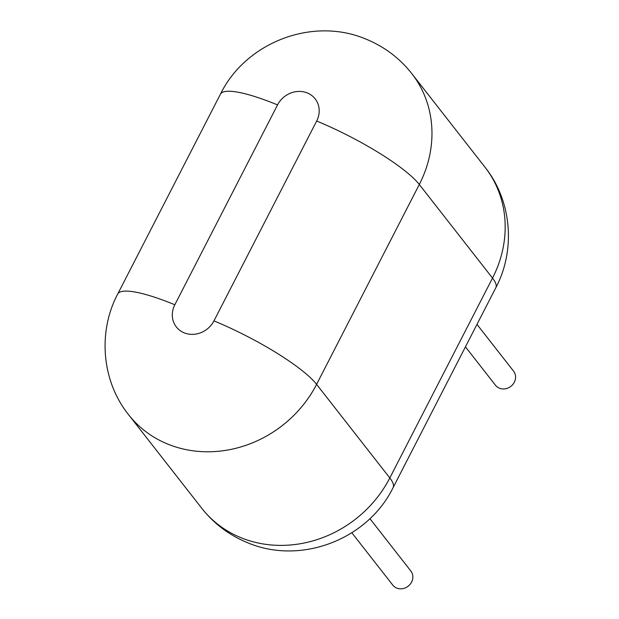 <?xml version="1.0" encoding="UTF-8"?>
<svg xmlns="http://www.w3.org/2000/svg" width="619" height="619" viewBox="0 0 619 619"><rect width="100%" height="100%" fill="white"/><g stroke="black" fill="none" stroke-linecap="round" stroke-linejoin="round"><path stroke-width="0.93" d="M465.449 346.833L495.502 385.258A11.459 10.337 -38 0 0 499.394 388.19A11.459 10.337 -38 0 0 512.834 384.461A11.459 10.337 -38 0 0 513.553 371.137L476.986 324.379M351.84 532.758L392.786 585.117A11.459 10.337 -38 0 0 396.678 588.05A11.459 10.337 -38 0 0 410.118 584.321A11.459 10.337 -38 0 0 410.838 570.997L369.891 518.637M201.732 508.238A114.6 103.35 -38 0 0 240.644 537.571A114.6 103.35 -38 0 0 389.8 477.953L492.515 278.093A114.6 103.35 -38 0 0 484.986 167.184C511.874 200.765 515.828 250.006 495.811 287.75A91.674 18.044 -152.8 0 0 492.515 278.093L419.303 184.485L316.595 384.345A114.6 103.35 142 0 1 167.44 443.962A114.6 103.35 142 0 1 128.528 414.629L201.732 508.238C213.803 523.519 228.829 534.901 246.795 542.383C300.347 565.627 367.709 539.636 393.104 487.61A91.674 18.044 -152.8 0 0 389.8 477.953L316.595 384.345A91.674 18.044 -152.8 0 0 213.95 320.89A22.918 20.667 142 0 1 184.122 332.813A22.918 20.667 142 0 1 174.829 304.765L277.544 104.905A22.918 20.667 142 0 1 307.38 92.982A22.918 20.667 142 0 1 316.665 121.03L213.95 320.89M484.986 167.184L411.774 73.576A114.6 103.35 142 0 1 419.303 184.485A91.674 18.044 -152.8 0 0 316.665 121.03M128.528 414.629C101.632 381.049 97.678 331.807 117.695 294.064A91.674 18.044 27.2 0 1 174.829 304.765M117.695 294.064L220.41 94.204A91.674 18.044 27.2 0 1 277.544 104.905M393.104 487.61L495.811 287.75M411.774 73.576C399.704 58.294 384.685 46.912 366.719 39.43C313.168 16.187 245.797 42.177 220.41 94.204"/></g></svg>
